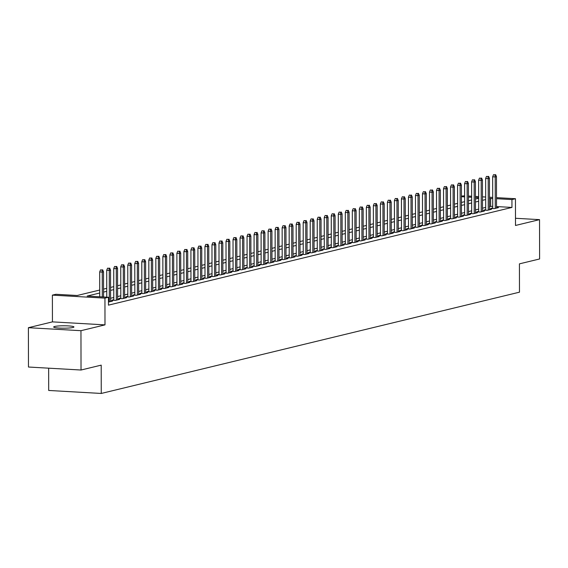 <?xml version="1.0" encoding="UTF-8"?>
<svg xmlns="http://www.w3.org/2000/svg" width="568" height="568" viewBox="0 0 568 568"><rect width="100%" height="100%" fill="white"/><g stroke="black" fill="none" stroke-linecap="round" stroke-linejoin="round"><path stroke-width="0.85" d="M54.713 326.465A10.139 1.207 -0.1 0 0 53.662 327.005A10.139 1.207 -0.1 0 0 61.5 328.162A10.139 1.207 -0.1 0 0 72.896 327.502A10.139 1.207 -0.1 0 0 73.939 326.969A10.139 1.207 -0.1 0 0 66.108 325.812A10.139 1.207 -0.1 0 0 54.713 326.465M461.408 196.088L464.61 195.825M48.656 368.178L48.692 390.457L101.253 393.454L519.479 292.179L519.429 263.857L539.6 258.972L539.529 219.646L515.488 218.275M101.253 393.454L101.203 365.139L81.025 370.024L28.471 367.027L28.4 327.7L80.961 330.69L104.995 324.875L104.945 298.129L52.384 295.133L55.898 294.288L77.205 295.495L99.727 290.042M104.995 324.875L52.433 321.878L28.4 327.7M52.433 321.878L52.384 295.133M81.025 370.024L80.961 330.69M492.712 207.952L490.738 208.435L494.288 208.633L498.498 207.618L496.531 207.505M485.69 209.656L483.723 210.132L487.273 210.33L491.483 209.315L489.51 209.201M478.675 211.353L476.701 211.829L480.258 212.034L484.469 211.012L482.495 210.898M471.66 213.05L469.686 213.532L473.236 213.731L477.447 212.716L475.48 212.602M464.638 214.754L462.671 215.229L466.221 215.428L470.432 214.413L468.458 214.299M457.623 216.451L455.65 216.926L459.207 217.132L463.417 216.11L461.443 215.996M450.609 218.147L448.635 218.63L452.185 218.829L456.395 217.814L454.428 217.7M443.587 219.851L441.62 220.327L445.17 220.526L449.38 219.511L447.406 219.397M436.572 221.548L434.598 222.024L438.155 222.23L442.365 221.208L440.392 221.094M429.557 223.245L427.583 223.728L431.133 223.927L435.344 222.912L433.377 222.798M422.535 224.949L420.568 225.425L424.118 225.624L428.329 224.608L426.355 224.495M415.52 226.646L413.547 227.122L417.104 227.328L421.314 226.305L419.34 226.192M408.506 228.343L406.532 228.826L410.082 229.025L414.292 228.009L412.325 227.896M401.484 230.047L399.517 230.523L403.067 230.722L407.277 229.706L405.303 229.593M394.469 231.744L392.495 232.22L396.052 232.426L400.262 231.403L398.289 231.29M387.454 233.441L385.48 233.924L389.03 234.123L393.241 233.107L391.274 232.994M380.432 235.145L378.465 235.621L382.015 235.819L386.226 234.804L384.252 234.69M373.417 236.842L371.444 237.317L375.001 237.523L379.211 236.501L377.237 236.387M366.403 238.539L364.429 239.021L367.979 239.22L372.189 238.205L370.222 238.091M359.381 240.243L357.414 240.718L360.964 240.917L365.174 239.902L363.2 239.788M352.366 241.94L350.392 242.415L353.949 242.621L358.159 241.599L356.186 241.485M345.351 243.636L343.377 244.119L346.927 244.318L351.138 243.296L349.171 243.189M338.329 245.34L336.363 245.816L339.912 246.015L344.123 245L342.149 244.886M331.314 247.037L329.341 247.513L332.898 247.719L337.108 246.697L335.134 246.583M324.3 248.734L322.326 249.217L325.876 249.416L330.086 248.394L328.119 248.287M317.278 250.438L315.311 250.914L318.861 251.113L323.071 250.097L321.097 249.984M310.263 252.135L308.289 252.611L311.846 252.817L316.056 251.794L314.083 251.681M303.248 253.832L301.274 254.315L304.824 254.514L309.035 253.491L307.068 253.385M296.226 255.536L294.26 256.012L297.809 256.211L302.02 255.195L300.046 255.082M289.211 257.233L287.238 257.709L290.795 257.915L295.005 256.892L293.031 256.779M282.197 258.93L280.223 259.413L283.773 259.611L287.983 258.589L286.016 258.483M275.175 260.634L273.208 261.11L276.758 261.308L280.968 260.293L278.994 260.179M268.16 262.331L266.186 262.806L269.743 263.012L273.954 261.99L271.98 261.876M261.145 264.028L259.171 264.51L262.721 264.709L266.932 263.687L264.965 263.58M254.123 265.732L252.156 266.207L255.706 266.406L259.917 265.391L257.943 265.277M247.108 267.429L245.135 267.904L248.692 268.11L252.902 267.088L250.928 266.974M240.094 269.125L238.12 269.608L241.67 269.807L245.88 268.785L243.913 268.678M233.072 270.829L231.105 271.305L234.655 271.504L238.865 270.489L236.891 270.375M226.057 272.526L224.083 273.002L227.64 273.208L231.85 272.186L229.877 272.072M219.042 274.223L217.068 274.706L220.618 274.905L224.829 273.882L222.862 273.776M212.02 275.927L210.054 276.403L213.603 276.602L217.814 275.586L215.84 275.473M205.005 277.624L203.032 278.1L206.589 278.306L210.799 277.283L208.825 277.17M197.991 279.321L196.017 279.804L199.567 280.003L203.777 278.98L201.81 278.874M190.969 281.025L189.002 281.501L192.552 281.7L196.762 280.684L194.788 280.571M183.954 282.722L181.98 283.198L185.537 283.404L189.748 282.381L187.774 282.268M176.939 284.419L174.965 284.902L178.515 285.101L182.726 284.078L180.759 283.972M169.917 286.123L167.951 286.599L171.5 286.797L175.711 285.782L173.737 285.668M162.902 287.82L160.929 288.296L164.486 288.501L168.696 287.479L166.722 287.365M155.888 289.517L153.914 289.999L157.464 290.198L161.674 289.176L159.707 289.069M148.866 291.221L146.899 291.696L150.449 291.895L154.659 290.88L152.685 290.766M141.851 292.918L139.877 293.393L143.434 293.599L147.644 292.577L145.671 292.463M134.836 294.614L132.862 295.097L136.412 295.296L140.623 294.274L138.656 294.167M127.814 296.319L125.847 296.794L129.397 296.993L133.608 295.978L131.634 295.864M120.799 298.015L118.826 298.491L122.383 298.697L126.593 297.675L124.619 297.561M113.785 299.712L111.811 300.195L115.361 300.394L119.571 299.371L117.604 299.265M108.467 302.062L112.556 301.075L110.582 300.962M99.727 293.017L87.145 296.063L108.453 297.277L108.467 305.144L511.953 207.434L496.524 206.56M492.704 206.34L489.51 206.496M485.69 207.426L482.488 208.2M478.668 209.123L475.473 209.897M471.653 210.82L468.458 211.594M464.638 212.524L461.436 213.298M457.616 214.221L454.421 214.995M450.601 215.918L447.406 216.692M443.587 217.622L440.385 218.396M436.565 219.319L433.37 220.093M429.55 221.016L426.355 221.79M422.535 222.72L419.333 223.494M415.513 224.417L412.318 225.191M408.498 226.114L405.303 226.888M401.484 227.818L398.282 228.592M394.462 229.515L391.267 230.288M387.447 231.211L384.252 231.985M380.432 232.916L377.23 233.689M373.41 234.612L370.215 235.386M366.395 236.309L363.2 237.083M359.381 238.013L356.179 238.787M352.359 239.71L349.164 240.484M345.344 241.407L342.149 242.181M338.329 243.111L335.127 243.885M331.307 244.808L328.112 245.582M324.292 246.505L321.097 247.279M317.278 248.209L314.076 248.983M310.256 249.906L307.061 250.68M303.241 251.603L300.046 252.377M296.226 253.307L293.024 254.081M289.204 255.004L286.009 255.777M282.189 256.7L278.994 257.474M275.175 258.404L271.973 259.178M268.153 260.101L264.958 260.875M261.138 261.798L257.943 262.572M254.123 263.502L250.921 264.276M247.101 265.199L243.906 265.973M240.086 266.896L236.891 267.67M233.072 268.6L229.87 269.374M226.05 270.297L222.855 271.071M219.035 271.994L215.84 272.768M212.02 273.698L208.818 274.472M204.998 275.395L201.803 276.169M197.983 277.092L194.788 277.866M190.969 278.796L187.767 279.57M183.947 280.493L180.752 281.266M176.932 282.189L173.737 282.963M169.917 283.894L166.715 284.667M162.895 285.59L159.7 286.364M155.881 287.287L152.685 288.061M148.866 288.991L145.664 289.765M141.844 290.688L138.649 291.462M134.829 292.385L131.634 293.159M127.814 294.089L124.612 294.863M120.792 295.786L117.597 296.56M113.777 297.483L110.582 298.257M496.51 197.643L515.453 198.722L515.495 225.468L539.529 219.646M515.453 198.722L511.945 199.574L496.51 198.694M511.953 207.434L511.945 199.574M108.453 297.277L104.945 298.129M468.43 196.045L471.625 196.223M475.451 196.443L478.646 196.627M482.466 196.84L485.668 197.025M489.488 197.245L492.69 197.423M478.654 197.678L475.451 197.494M471.632 197.274L468.43 197.096M464.61 196.876L461.408 196.691M103.546 289.119L106.741 288.345M110.561 287.422L113.756 286.648M117.576 285.718L120.778 284.944M124.598 284.021L127.793 283.247M131.613 282.324L134.808 281.55M138.627 280.62L141.83 279.846M145.649 278.923L148.844 278.15M152.664 277.227L155.859 276.453M159.679 275.523L162.881 274.749M166.701 273.826L169.896 273.052M173.716 272.129L176.911 271.355M180.731 270.425L183.933 269.651M187.752 268.728L190.947 267.954M194.767 267.031L197.962 266.257M201.782 265.327L204.984 264.553M208.804 263.63L211.999 262.856M215.819 261.933L219.014 261.159M222.834 260.229L226.036 259.455M229.855 258.532L233.05 257.758M236.87 256.835L240.065 256.061M243.885 255.131L247.087 254.357M250.907 253.434L254.102 252.661M257.922 251.738L261.117 250.964M264.936 250.034L268.139 249.26M271.958 248.337L275.153 247.563M278.973 246.64L282.168 245.866M285.988 244.936L289.19 244.162M293.01 243.239L296.205 242.465M300.025 241.542L303.22 240.768M307.039 239.838L310.242 239.064M314.061 238.141L317.256 237.367M321.076 236.444L324.271 235.67M328.091 234.74L331.293 233.966M335.113 233.043L338.308 232.269M342.128 231.346L345.323 230.572M349.142 229.649L352.345 228.869M356.164 227.946L359.359 227.172M363.179 226.249L366.374 225.475M370.194 224.552L373.396 223.771M377.216 222.848L380.411 222.074M384.231 221.151L387.426 220.377M391.245 219.454L394.448 218.673M398.267 217.75L401.462 216.976M405.282 216.053L408.477 215.279M412.297 214.356L415.499 213.575M419.319 212.652L422.514 211.878M426.334 210.955L429.529 210.181M433.349 209.258L436.551 208.477M440.37 207.554L443.565 206.78M447.385 205.857L450.58 205.084M454.4 204.16L457.602 203.379M461.422 202.456L464.617 201.683M468.437 200.76L471.632 199.986M475.451 199.063L478.654 198.282M492.69 198.473L489.495 198.637M485.675 199.56L482.473 200.334M478.654 201.257L475.459 202.03M471.639 202.961L468.444 203.734M464.624 204.657L461.422 205.431M457.602 206.354L454.407 207.128M450.587 208.058L447.392 208.832M443.572 209.755L440.37 210.529M436.551 211.452L433.356 212.226M429.536 213.156L426.341 213.93M422.521 214.853L419.319 215.627M415.499 216.55L412.304 217.324M408.484 218.247L405.289 219.028M401.47 219.951L398.267 220.725M394.448 221.648L391.253 222.422M387.433 223.345L384.238 224.126M380.418 225.049L377.216 225.823M373.396 226.746L370.201 227.519M366.381 228.442L363.186 229.224M359.366 230.146L356.164 230.92M352.345 231.843L349.15 232.617M345.33 233.54L342.135 234.321M338.315 235.244L335.113 236.018M331.293 236.941L328.098 237.715M324.278 238.638L321.083 239.419M317.264 240.342L314.061 241.116M310.242 242.039L307.047 242.813M303.227 243.736L300.032 244.517M296.212 245.44L293.01 246.214M289.19 247.137L285.995 247.911M282.175 248.834L278.98 249.615M275.161 250.538L271.958 251.312M268.139 252.235L264.944 253.008M261.124 253.931L257.929 254.712M254.109 255.636L250.907 256.409M247.087 257.332L243.892 258.106M240.072 259.029L236.877 259.81M233.057 260.733L229.855 261.507M226.036 262.43L222.841 263.204M219.021 264.127L215.826 264.908M212.006 265.831L208.804 266.605M204.984 267.528L201.789 268.302M197.969 269.225L194.774 270.006M190.954 270.929L187.752 271.703M183.933 272.626L180.738 273.4M176.918 274.323L173.723 275.104M169.903 276.027L166.701 276.801M162.881 277.724L159.686 278.498M155.866 279.421L152.671 280.201M148.851 281.124L145.649 281.898M141.83 282.821L138.635 283.595M134.815 284.518L131.62 285.299M127.8 286.222L124.598 286.996M120.778 287.919L117.583 288.693M113.763 289.616L110.568 290.39M106.748 291.32L103.546 292.094M490.645 206.227L490.631 198.36M101.956 269.956L100.536 269.878L101.956 269.956L102.247 272.1L103.511 271.795L103.553 297M102.297 296.929L102.247 272.1L99.691 271.958L99.734 296.78M100.536 269.878L99.691 271.958M103.511 271.795L102.659 269.786M108.978 268.259L107.558 268.174L108.978 268.259L109.269 270.404L110.533 270.098L110.582 301.551M109.319 301.856L109.269 270.404L106.713 270.254L106.756 297.178M107.558 268.174L106.713 270.254M110.533 270.098L109.681 268.089M115.993 266.555L114.573 266.477L115.993 266.555L116.284 268.7L117.548 268.394L117.604 299.854M116.341 300.16L116.284 268.7L113.728 268.558L113.785 300.302M114.573 266.477L113.728 268.558M117.548 268.394L116.696 266.385M123.007 264.858L121.587 264.78L123.007 264.858L123.299 267.003L124.562 266.697L124.619 298.15M123.355 298.456L123.299 267.003L120.743 266.861L120.799 298.605M121.587 264.78L120.743 266.861M124.562 266.697L123.71 264.688M130.029 263.161L128.609 263.076L130.029 263.161L130.321 265.306L131.584 265L131.634 296.453M130.37 296.759L130.321 265.306L127.764 265.157L127.814 296.908M128.609 263.076L127.764 265.157M131.584 265L130.732 262.991M137.044 261.457L135.624 261.379L137.044 261.457L137.335 263.602L138.599 263.296L138.656 294.756M137.392 295.062L137.335 263.602L134.779 263.46L134.836 295.204M135.624 261.379L134.779 263.46M138.599 263.296L137.747 261.287M144.059 259.761L142.639 259.683L144.059 259.761L144.35 261.905L145.614 261.599L145.671 293.053M144.407 293.358L144.35 261.905L141.794 261.763L141.851 293.507M142.639 259.683L141.794 261.763M145.614 261.599L144.762 259.59M151.081 258.064L149.661 257.978L151.081 258.064L151.372 260.208L152.636 259.903L152.685 291.356M151.422 291.661L151.372 260.208L148.816 260.059L148.866 291.81M149.661 257.978L148.816 260.059M152.636 259.903L151.784 257.893M158.096 256.36L156.676 256.282L158.096 256.36L158.387 258.504L159.651 258.199L159.707 289.659M158.444 289.964L158.387 258.504L155.831 258.362L155.888 290.106M156.676 256.282L155.831 258.362M159.651 258.199L158.799 256.189M165.111 254.663L163.69 254.585L165.111 254.663L165.402 256.807L166.665 256.502L166.722 287.955M165.458 288.26L165.402 256.807L162.846 256.665L162.902 288.409M163.69 254.585L162.846 256.665M166.665 256.502L165.813 254.492M172.132 252.966L170.712 252.881L172.132 252.966L172.423 255.11L173.687 254.805L173.737 286.258M172.473 286.563L172.423 255.11L169.867 254.961L169.917 286.712M170.712 252.881L169.867 254.961M173.687 254.805L172.835 252.796M179.147 251.262L177.727 251.184L179.147 251.262L179.438 253.406L180.702 253.101L180.759 284.561M179.495 284.866L179.438 253.406L176.882 253.264L176.939 285.008M177.727 251.184L176.882 253.264M180.702 253.101L179.85 251.091M186.162 249.565L184.742 249.487L186.162 249.565L186.453 251.709L187.717 251.404L187.774 282.857M186.51 283.162L186.453 251.709L183.897 251.567L183.954 283.311M184.742 249.487L183.897 251.567M187.717 251.404L186.865 249.395M193.184 247.868L191.764 247.783L193.184 247.868L193.475 250.012L194.739 249.707L194.788 281.16M193.525 281.465L193.475 250.012L190.919 249.863L190.969 281.614M191.764 247.783L190.919 249.863M194.739 249.707L193.887 247.698M200.199 246.164L198.779 246.086L200.199 246.164L200.49 248.308L201.754 248.003L201.81 279.463M200.547 279.768L200.49 248.308L197.934 248.166L197.991 279.91M198.779 246.086L197.934 248.166M201.754 248.003L200.902 245.994M207.214 244.467L205.793 244.389L207.214 244.467L207.505 246.611L208.768 246.306L208.825 277.759M207.561 278.064L207.505 246.611L204.949 246.469L205.005 278.214M205.793 244.389L204.949 246.469M208.768 246.306L207.916 244.297M214.235 242.77L212.815 242.685L214.235 242.77L214.526 244.914L215.79 244.609L215.84 276.062M214.576 276.368L214.526 244.914L211.97 244.765L212.02 276.517M212.815 242.685L211.97 244.765M215.79 244.609L214.938 242.6M221.25 241.066L219.83 240.988L221.25 241.066L221.541 243.21L222.805 242.905L222.862 274.365M221.598 274.671L221.541 243.21L218.985 243.069L219.042 274.813M219.83 240.988L218.985 243.069M222.805 242.905L221.953 240.896M228.265 239.369L226.845 239.291L228.265 239.369L228.556 241.514L229.82 241.208L229.877 272.661M228.613 272.967L228.556 241.514L226 241.372L226.057 273.116M226.845 239.291L226 241.372M229.82 241.208L228.968 239.199M235.287 237.672L233.867 237.587L235.287 237.672L235.578 239.817L236.842 239.511L236.891 270.964M235.628 271.27L235.578 239.817L233.022 239.668L233.072 271.419M233.867 237.587L233.022 239.668M236.842 239.511L235.99 237.502M242.302 235.969L240.882 235.89L242.302 235.969L242.593 238.113L243.857 237.807L243.913 269.267M242.65 269.573L242.593 238.113L240.037 237.971L240.094 269.715M240.882 235.89L240.037 237.971M243.857 237.807L243.005 235.798M249.316 234.272L247.896 234.194L249.316 234.272L249.608 236.416L250.871 236.111L250.928 267.563M249.664 267.869L249.608 236.416L247.052 236.274L247.108 268.018M247.896 234.194L247.052 236.274M250.871 236.111L250.019 234.101M256.338 232.575L254.918 232.489L256.338 232.575L256.63 234.719L257.893 234.414L257.943 265.867M256.679 266.172L256.63 234.719L254.073 234.57L254.123 266.321M254.918 232.489L254.073 234.57M257.893 234.414L257.041 232.404M263.353 230.871L261.933 230.793L263.353 230.871L263.644 233.015L264.908 232.71L264.965 264.17M263.701 264.475L263.644 233.015L261.088 232.873L261.145 264.617M261.933 230.793L261.088 232.873M264.908 232.71L264.056 230.7M270.368 229.174L268.948 229.096L270.368 229.174L270.659 231.318L271.923 231.013L271.98 262.466M270.716 262.771L270.659 231.318L268.103 231.176L268.16 262.92M268.948 229.096L268.103 231.176M271.923 231.013L271.071 229.003M277.39 227.477L275.97 227.392L277.39 227.477L277.681 229.621L278.945 229.316L278.994 260.769M277.731 261.074L277.681 229.621L275.125 229.472L275.175 261.223M275.97 227.392L275.125 229.472M278.945 229.316L278.093 227.306M284.405 225.773L282.985 225.695L284.405 225.773L284.696 227.917L285.96 227.612L286.016 259.072M284.753 259.377L284.696 227.917L282.14 227.775L282.197 259.519M282.985 225.695L282.14 227.775M285.96 227.612L285.108 225.602M291.419 224.076L289.999 223.998L291.419 224.076L291.711 226.22L292.974 225.915L293.031 257.368M291.767 257.673L291.711 226.22L289.155 226.078L289.211 257.822M289.999 223.998L289.155 226.078M292.974 225.915L292.122 223.906M298.441 222.379L297.021 222.294L298.441 222.379L298.732 224.523L299.996 224.218L300.046 255.671M298.782 255.976L298.732 224.523L296.176 224.374L296.226 256.125M297.021 222.294L296.176 224.374M299.996 224.218L299.144 222.209M305.456 220.675L304.036 220.597L305.456 220.675L305.747 222.819L307.011 222.514L307.068 253.974M305.804 254.279L305.747 222.819L303.191 222.677L303.248 254.421M304.036 220.597L303.191 222.677M307.011 222.514L306.159 220.505M312.471 218.978L311.051 218.9L312.471 218.978L312.762 221.122L314.026 220.817L314.083 252.27M312.819 252.575L312.762 221.122L310.206 220.98L310.263 252.724M311.051 218.9L310.206 220.98M314.026 220.817L313.174 218.808M319.493 217.281L318.073 217.196L319.493 217.281L319.784 219.425L321.048 219.12L321.097 250.573M319.834 250.879L319.784 219.425L317.228 219.276L317.278 251.028M318.073 217.196L317.228 219.276M321.048 219.12L320.196 217.111M326.508 215.577L325.088 215.499L326.508 215.577L326.799 217.721L328.063 217.416L328.119 248.876M326.856 249.182L326.799 217.721L324.243 217.579L324.3 249.324M325.088 215.499L324.243 217.579M328.063 217.416L327.211 215.407M333.522 213.88L332.102 213.802L333.522 213.88L333.814 216.025L335.077 215.719L335.134 247.172M333.87 247.478L333.814 216.025L331.258 215.883L331.314 247.627M332.102 213.802L331.258 215.883M335.077 215.719L334.225 213.71M340.544 212.184L339.124 212.098L340.544 212.184L340.835 214.328L342.099 214.022L342.149 245.475M340.885 245.781L340.835 214.328L338.279 214.179L338.329 245.93M339.124 212.098L338.279 214.179M342.099 214.022L341.247 212.013M347.559 210.479L346.139 210.401L347.559 210.479L347.85 212.624L349.114 212.318L349.171 243.779M347.907 244.084L347.85 212.624L345.294 212.482L345.351 244.226M346.139 210.401L345.294 212.482M349.114 212.318L348.262 210.309M354.574 208.783L353.154 208.704L354.574 208.783L354.865 210.927L356.129 210.621L356.186 242.074M354.922 242.38L354.865 210.927L352.309 210.785L352.366 242.529M353.154 208.704L352.309 210.785M356.129 210.621L355.277 208.612M361.596 207.086L360.176 207L361.596 207.086L361.887 209.23L363.151 208.925L363.2 240.378M361.937 240.683L361.887 209.23L359.331 209.081L359.381 240.832M360.176 207L359.331 209.081M363.151 208.925L362.299 206.915M368.611 205.382L367.191 205.304L368.611 205.382L368.902 207.526L370.166 207.221L370.222 238.681M368.959 238.986L368.902 207.526L366.346 207.384L366.403 239.128M367.191 205.304L366.346 207.384M370.166 207.221L369.314 205.211M375.625 203.685L374.205 203.607L375.625 203.685L375.917 205.829L377.18 205.524L377.237 236.977M375.973 237.282L375.917 205.829L373.361 205.687L373.417 237.431M374.205 203.607L373.361 205.687M377.18 205.524L376.328 203.514M382.647 201.988L381.227 201.903L382.647 201.988L382.938 204.132L384.202 203.827L384.252 235.28M382.988 235.585L382.938 204.132L380.382 203.983L380.432 235.734M381.227 201.903L380.382 203.983M384.202 203.827L383.35 201.817M389.662 200.284L388.242 200.206L389.662 200.284L389.953 202.428L391.217 202.123L391.274 233.583M390.01 233.888L389.953 202.428L387.397 202.286L387.454 234.03M388.242 200.206L387.397 202.286M391.217 202.123L390.365 200.114M396.677 198.587L395.257 198.509L396.677 198.587L396.968 200.731L398.232 200.426L398.289 231.879M397.025 232.184L396.968 200.731L394.412 200.589L394.469 232.333M395.257 198.509L394.412 200.589M398.232 200.426L397.38 198.417M403.699 196.89L402.279 196.805L403.699 196.89L403.99 199.034L405.254 198.729L405.303 230.182M404.04 230.487L403.99 199.034L401.434 198.885L401.484 230.636M402.279 196.805L401.434 198.885M405.254 198.729L404.402 196.72M410.714 195.186L409.294 195.108L410.714 195.186L411.005 197.337L412.269 197.025L412.325 228.485M411.062 228.79L411.005 197.337L408.449 197.188L408.506 228.932M409.294 195.108L408.449 197.188M412.269 197.025L411.417 195.016M417.728 193.489L416.308 193.411L417.728 193.489L418.02 195.633L419.283 195.328L419.34 226.781M418.076 227.086L418.02 195.633L415.464 195.491L415.52 227.236M416.308 193.411L415.464 195.491M419.283 195.328L418.431 193.319M424.75 191.792L423.33 191.707L424.75 191.792L425.041 193.936L426.305 193.631L426.355 225.084M425.091 225.389L425.041 193.936L422.485 193.787L422.535 225.539M423.33 191.707L422.485 193.787M426.305 193.631L425.453 191.622M431.765 190.088L430.345 190.01L431.765 190.088L432.056 192.24L433.32 191.927L433.377 223.387M432.113 223.693L432.056 192.24L429.5 192.09L429.557 223.835M430.345 190.01L429.5 192.09M433.32 191.927L432.468 189.918M438.78 188.391L437.36 188.313L438.78 188.391L439.071 190.536L440.335 190.23L440.392 221.683M439.128 221.989L439.071 190.536L436.515 190.394L436.572 222.138M437.36 188.313L436.515 190.394M440.335 190.23L439.483 188.221M445.802 186.694L444.382 186.609L445.802 186.694L446.093 188.839L447.357 188.533L447.406 219.986M446.143 220.292L446.093 188.839L443.537 188.69L443.587 220.441M444.382 186.609L443.537 188.69M447.357 188.533L446.505 186.524M452.817 184.99L451.397 184.912L452.817 184.99L453.108 187.142L454.372 186.829L454.428 218.289M453.165 218.595L453.108 187.142L450.552 186.993L450.609 218.737M451.397 184.912L450.552 186.993M454.372 186.829L453.52 184.82M459.831 183.294L458.411 183.215L459.831 183.294L460.123 185.438L461.386 185.132L461.443 216.585M460.179 216.891L460.123 185.438L457.567 185.296L457.623 217.04M458.411 183.215L457.567 185.296M461.386 185.132L460.534 183.123M466.853 181.597L465.433 181.511L466.853 181.597L467.144 183.741L468.408 183.436L468.458 214.889M467.194 215.194L467.144 183.741L464.589 183.592L464.638 215.343M465.433 181.511L464.589 183.592M468.408 183.436L467.556 181.426M473.868 179.893L472.448 179.815L473.868 179.893L474.159 182.044L475.423 181.732L475.48 213.192M474.216 213.497L474.159 182.044L471.603 181.895L471.66 213.639M472.448 179.815L471.603 181.895M475.423 181.732L474.571 179.722M480.883 178.196L479.463 178.118L480.883 178.196L481.174 180.34L482.438 180.035L482.495 211.488M481.231 211.793L481.174 180.34L478.618 180.198L478.675 211.942M479.463 178.118L478.618 180.198M482.438 180.035L481.586 178.025M487.905 176.499L486.485 176.414L487.905 176.499L488.196 178.643L489.46 178.338L489.51 209.791M488.246 210.096L488.196 178.643L485.64 178.494L485.69 210.245M486.485 176.414L485.64 178.494M489.46 178.338L488.608 176.328M494.92 174.795L493.5 174.717L494.92 174.795L495.211 176.946L496.475 176.634L496.531 208.094M495.268 208.399L495.211 176.946L492.655 176.797L492.712 208.541M493.5 174.717L492.655 176.797M496.475 176.634L495.623 174.624"/></g></svg>
